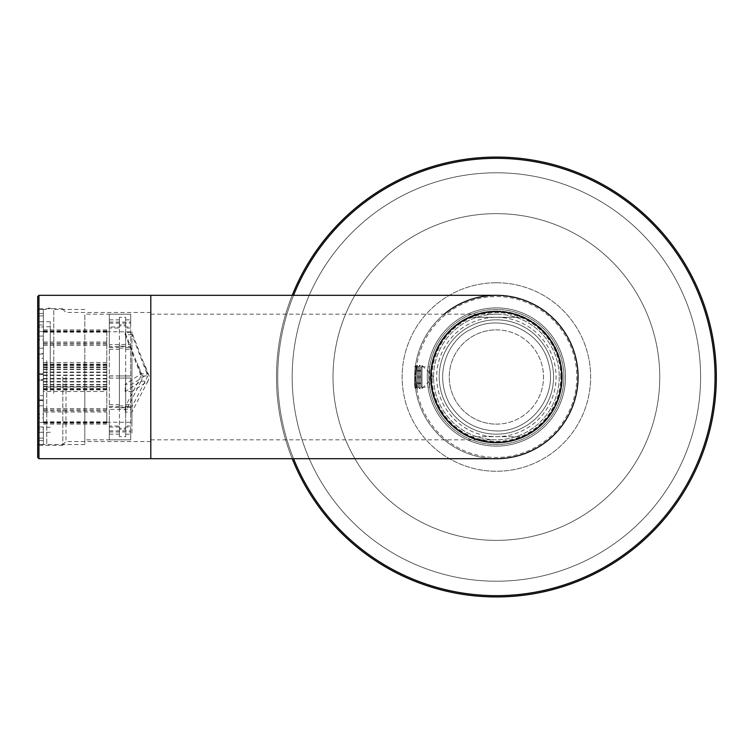 <?xml version="1.0" encoding="UTF-8"?>
<svg xmlns="http://www.w3.org/2000/svg" width="754" height="754" viewBox="0 0 754 754"><rect width="100%" height="100%" fill="white"/><g stroke="black" fill="none" stroke-linecap="round" stroke-linejoin="round"><path stroke-width="0.57" stroke-dasharray="3.77 2.83" d="M150.8 295.323L150.8 458.686M62.836 377L62.836 445.331L62.836 377M562.361 377A65.975 65.975 0 0 1 463.399 434.144A65.975 65.975 0 0 1 463.399 319.866A65.975 65.975 0 0 1 562.361 377A65.975 65.975 0 0 1 463.399 434.144A65.975 65.975 0 0 1 463.399 319.866A65.975 65.975 0 0 1 562.361 377M560.788 377A64.401 64.401 0 0 0 464.181 321.232A64.401 64.401 0 0 0 464.181 432.777A64.401 64.401 0 0 0 560.788 377M37.7 296.576L37.7 457.433M37.7 377L37.7 446.905L37.7 377M427.264 377A69.114 69.114 0 0 0 530.939 436.858A69.114 69.114 0 0 0 530.939 317.151A69.114 69.114 0 0 0 427.264 377M414.7 377L415.52 365.483L414.7 377L415.52 388.527L414.7 377A81.686 81.686 0 0 0 496.386 458.686A81.686 81.686 0 0 1 414.7 377A81.686 81.686 0 0 0 496.386 458.686A81.686 81.686 0 0 1 414.7 377A81.686 81.686 0 0 1 496.377 295.323A81.686 81.686 0 0 0 414.7 377A81.686 81.686 0 0 1 444.191 314.173A81.686 81.686 0 0 0 414.7 377M563.935 377A67.549 67.549 0 0 1 496.386 444.549A67.549 67.549 0 0 1 428.837 377A67.549 67.549 0 0 1 496.386 309.46A67.549 67.549 0 0 1 563.935 377A67.549 67.549 0 0 1 462.607 435.501A67.549 67.549 0 0 1 462.607 318.508A67.549 67.549 0 0 1 563.935 377M428.837 377L429.61 366.821L429.61 387.188L428.837 377M559.223 377A62.836 62.836 0 0 1 464.964 431.42A62.836 62.836 0 0 1 464.964 322.589A62.836 62.836 0 0 1 559.223 377A62.836 62.836 0 0 0 496.386 314.173A62.836 62.836 0 0 0 433.55 377A62.836 62.836 0 0 0 496.386 439.836A62.836 62.836 0 0 0 559.223 377A62.836 62.836 0 0 0 496.386 314.173A62.836 62.836 0 0 0 433.55 377L433.55 377A62.836 62.836 0 0 0 496.386 439.836A62.836 62.836 0 0 0 559.223 377M415.954 377L416.774 366.821L415.954 377L416.774 387.188L415.954 377A80.424 80.424 0 0 0 536.603 446.66A80.424 80.424 0 0 0 536.603 307.349A80.424 80.424 0 0 0 415.954 377M65.975 377L65.975 441.561L65.975 377M420.986 376.237L420.986 383.635L420.986 370.374L420.986 376.237L414.7 376.237L414.7 383.635L414.7 376.237M420.986 371.138L414.7 371.138M420.986 370.374L414.7 370.374M420.986 377.773L414.7 377.773M420.986 383.635L414.7 383.635M420.986 382.872L414.7 382.872M414.7 375.935L414.7 387.122L414.7 375.935M415.341 388.169L415.341 365.784L415.341 388.169M417.339 388.8L417.339 365.134L417.339 388.8M416.114 387.066L416.114 366.887L416.114 387.066M418.564 387.066L418.564 366.887L418.564 387.066M419.789 388.8L419.789 365.134L419.789 388.8M421.015 387.066L421.015 366.887L421.015 387.066M422.023 365.511L422.023 388.564L422.023 365.511M106.814 391.524L106.814 409.818L106.814 391.524L43.355 391.524L43.355 381.958L43.355 409.818L43.355 391.524M106.814 409.818L43.355 409.818M106.814 384.889L43.355 384.889M106.814 381.958L43.355 381.958M106.814 387.066L106.814 329.875L106.814 410.638L106.814 387.066L43.355 387.066L43.355 422.334L43.355 387.066M106.814 411.995L106.814 422.334L106.814 411.995L43.355 411.995M106.814 422.334L43.355 422.334M106.814 388.725L43.355 388.725M106.814 423.088L43.355 423.088L43.355 389.422L43.355 423.088M106.814 422.702L43.355 422.702M106.814 389.422L43.355 389.422M106.814 389.479L43.355 389.479M106.814 421.835L43.355 421.835L43.355 386.793L43.355 421.835M106.814 410.826L43.355 410.826M106.814 386.793L43.355 386.793M106.814 388.555L43.355 388.555M106.814 408.564L43.355 408.564L43.355 381.533L43.355 408.564M106.814 389.893L43.355 389.893M106.814 381.533L43.355 381.533M106.814 384.531L43.355 384.531M106.814 386.84L43.355 386.84L43.355 365.502L43.355 386.84M106.814 365.502L43.355 365.502M106.814 375.068L43.355 375.068M106.814 378.489L43.355 378.489M106.814 362.486L43.355 362.486L43.355 372.052L43.355 344.192L43.355 362.486M106.814 344.192L43.355 344.192M106.814 369.121L43.355 369.121M106.814 372.052L43.355 372.052M106.814 342.014L43.355 342.014L43.355 366.944L43.355 342.014M106.814 331.675L43.355 331.675M106.814 365.285L43.355 365.285M106.814 366.944L43.355 366.944M106.814 330.921L43.355 330.921L43.355 364.587L43.355 330.921M106.814 331.308L43.355 331.308M106.814 364.587L43.355 364.587M106.814 364.521L43.355 364.521M106.814 332.175L43.355 332.175L43.355 367.217L43.355 332.175M106.814 343.183L43.355 343.183M106.814 367.217L43.355 367.217M106.814 365.454L43.355 365.454M106.814 345.445L43.355 345.445L43.355 372.476L43.355 345.445M106.814 364.116L43.355 364.116M106.814 372.476L43.355 372.476M106.814 369.479L43.355 369.479M106.814 367.17L43.355 367.17L43.355 388.508L43.355 367.17M106.814 388.508L43.355 388.508M106.814 378.942L43.355 378.942M106.814 375.52L43.355 375.52M37.7 374.389L37.7 399.874L37.7 374.389L43.355 374.389L43.355 348.235L43.355 353.456L37.7 353.456L37.7 327.038L43.355 327.038L43.355 313.447L43.355 324.974L37.7 324.974L37.7 309.46L37.7 324.974M43.355 395.727L43.355 422.457L43.355 395.727L37.7 395.727M43.355 399.874L37.7 399.874M37.7 414.21L37.7 438.121L37.7 414.21L43.355 414.21M43.355 422.457L37.7 422.457M43.355 427.028L43.355 444.474L43.355 427.028L37.7 427.028M43.355 438.121L37.7 438.121M37.7 432.24L37.7 444.549L37.7 429.035L37.7 432.296L43.355 432.24M43.355 444.474L37.7 444.474M43.355 429.035L43.355 440.562L43.355 429.035L37.7 429.035M43.355 440.562L37.7 440.562M37.7 417.904L37.7 400.553L37.7 417.904L43.355 417.904M43.355 426.971L37.7 426.971M43.355 400.553L43.355 379.62L43.355 405.775L43.355 400.553L37.7 400.553M43.355 405.775L37.7 405.775M37.7 379.62L37.7 354.135L43.355 354.135L43.355 358.282L37.7 358.282L37.7 379.62L43.355 379.62M43.355 380.195L37.7 380.195M43.355 358.282L43.355 354.135M37.7 339.8L37.7 315.888L37.7 339.8L43.355 339.8M43.355 331.553L37.7 331.553M43.355 326.982L43.355 309.536L43.355 326.982L37.7 326.982M43.355 315.888L37.7 315.888M43.355 309.536L37.7 309.536M43.355 321.769L37.7 321.769M43.355 313.447L37.7 313.447M43.355 324.974L43.355 327.038M43.355 336.105L37.7 336.105M43.355 348.235L37.7 348.235M43.355 353.456L43.355 374.389M43.355 373.814L37.7 373.814M50.264 390.346L50.264 321.713L50.264 390.346M50.264 389.13L50.264 326.736L50.264 389.13M43.355 389.13L43.355 326.736L43.355 389.13M43.355 379.281L43.355 367.575L43.355 379.281M141.111 375.954L125.211 406.84L131.95 406.84L147.85 375.954L131.95 334.719L131.95 422.24L131.95 391.543L147.85 381.185L131.95 412.07L125.211 412.07L141.111 381.185L125.211 391.543L131.95 391.543L131.95 331.76L131.95 334.719L125.211 334.719L141.111 375.954L147.85 375.954M141.111 381.185L147.85 381.185M119.386 375.926L119.386 405.906L119.386 375.926L125.664 375.926L125.664 405.906L125.664 375.926M119.386 405.906L125.664 405.906M125.664 425.991L125.664 428.149L119.386 428.149L119.386 425.991L119.386 436.689L125.664 436.689L125.664 425.991L130.696 425.991L130.696 404.691L130.696 407.424L109.33 407.424L109.33 375.86L109.33 407.424M125.664 436.689L125.664 428.149M119.386 436.689L119.386 428.149M125.664 427.037L125.664 429.233L119.386 429.233L119.386 406.491L119.386 407.782L125.664 407.782L125.664 406.491L125.664 427.037L130.696 427.037L130.696 439.827L84.825 439.836L84.825 314.173L84.825 439.836M125.664 407.782L125.664 429.233M119.386 407.782L119.386 429.233M119.386 348.103L125.664 348.103L125.664 378.084L119.386 378.084L119.386 348.103L119.386 378.084M125.664 348.103L125.664 378.084M125.664 328.009L125.664 325.86L119.386 325.86L119.386 328.009L119.386 317.321L125.664 317.321L125.664 328.009L130.696 328.009L130.696 349.319L130.696 346.576L109.33 346.576L109.33 378.14L109.33 346.576M125.664 317.321L125.664 325.86M119.386 317.321L119.386 325.86M125.664 326.972L125.664 324.776L119.386 324.776L119.386 347.519L119.386 346.227L125.664 346.227L125.664 347.519L125.664 326.972L130.696 326.972L130.696 314.182L84.825 314.173M125.664 346.227L125.664 324.776M119.386 346.227L119.386 324.776M131.95 363.211L131.95 434.181L131.95 363.211M109.33 326.972L109.33 347.519L109.33 322.024L109.33 326.972L119.386 326.972M125.664 347.519L130.696 347.519L130.696 344.606L109.33 344.606M109.33 347.519L119.386 347.519M109.33 322.024L130.696 322.024L130.696 326.972M109.33 328.009L109.33 314.182L109.33 328.009L119.386 328.009M125.664 319.837L131.95 319.828M109.33 314.182L130.696 314.182L130.696 322.024M109.33 319.837L119.386 319.837M109.33 323.164L130.696 323.164L130.696 328.009M125.664 349.319L130.696 349.319M109.33 349.319L119.386 349.319M125.664 378.046L130.696 378.046L130.696 409.403L109.33 409.403L109.33 431.985L109.33 409.403M109.33 378.046L119.386 378.046M109.33 378.14L130.696 378.046M125.664 406.491L130.696 406.491M109.33 406.491L119.386 406.491M109.33 427.037L119.386 427.037M109.33 431.985L130.696 431.985L130.696 427.037M109.33 425.991L109.33 439.827L109.33 425.991L119.386 425.991M125.664 434.172L131.95 434.181M109.33 439.827L130.696 439.827L130.696 431.985M109.33 434.172L119.386 434.172M109.33 430.845L130.696 430.845L130.696 425.991M125.664 404.691L130.696 404.691M109.33 404.691L119.386 404.691M125.664 375.963L130.696 375.963L130.696 347.519M109.33 375.963L119.386 375.963M109.33 375.86L130.696 375.963M130.696 323.164L130.696 346.576M84.825 360.714L84.825 444.549L84.825 360.714M130.696 375.86L130.696 344.606M130.696 430.845L130.696 407.424M130.696 378.14L130.696 409.403M141.111 373.871L125.211 332.637L131.95 332.637L147.85 373.871L131.95 384.22L125.211 384.22L141.111 373.871L147.85 373.871M106.814 374.729L106.814 386.425L106.814 374.729M53.779 393.296L53.779 309.46L53.779 393.296M125.211 406.84L125.211 412.07M125.211 332.637L125.211 334.719M125.211 391.543L125.211 384.22M46.757 360.714L46.757 444.549L46.757 360.714M496.386 282.75A94.25 94.25 0 0 0 414.766 424.125A94.25 94.25 0 0 0 578.007 424.125A94.25 94.25 0 0 0 496.386 282.75A94.25 94.25 0 0 0 414.766 424.125A94.25 94.25 0 0 0 578.007 424.125A94.25 94.25 0 0 0 496.386 282.75M496.386 213.636A163.364 163.364 0 0 0 354.908 458.686A163.364 163.364 0 0 0 637.865 458.686A163.364 163.364 0 0 0 496.386 213.636A163.364 163.364 0 0 0 354.908 458.686A163.364 163.364 0 0 0 637.865 458.686A163.364 163.364 0 0 0 496.386 213.636M496.386 307.886A69.114 69.114 0 0 0 436.528 411.561A69.114 69.114 0 0 0 556.245 411.561A69.114 69.114 0 0 0 496.386 307.886A69.114 69.114 0 0 0 427.264 377A69.114 69.114 0 0 0 496.386 446.123A69.114 69.114 0 0 0 565.5 377A69.114 69.114 0 0 0 496.386 307.886M496.386 172.798A204.211 204.211 0 0 0 319.536 479.11A204.211 204.211 0 0 0 673.237 479.11A204.211 204.211 0 0 0 496.386 172.798A204.211 204.211 0 0 0 319.536 479.11A204.211 204.211 0 0 0 673.237 479.11A204.211 204.211 0 0 0 496.386 172.798M292.203 295.323A219.914 219.914 0 0 0 292.203 458.686A219.914 219.914 0 0 1 292.203 295.323A219.914 219.914 0 0 0 292.203 458.686A219.914 219.914 0 0 1 292.203 295.323M469.035 317.311L523.738 317.311A65.664 65.664 0 0 0 496.386 311.345A65.664 65.664 0 0 1 523.738 317.311L469.035 317.311A65.664 65.664 0 0 1 496.386 311.345A65.664 65.664 0 0 0 469.035 317.311M469.035 436.698L523.738 436.698A65.664 65.664 0 0 1 469.035 436.698L523.738 436.698A65.664 65.664 0 0 1 469.035 436.698M496.386 329.875A47.125 47.125 0 0 1 543.511 377A47.125 47.125 0 0 1 496.386 424.125A47.125 47.125 0 0 1 449.261 377A47.125 47.125 0 0 1 496.386 329.875M496.386 317.311A59.689 59.689 0 0 1 548.083 406.849A59.689 59.689 0 0 1 444.69 406.849A59.689 59.689 0 0 1 496.386 317.311M496.386 311.345A65.664 65.664 0 0 1 553.248 409.837A65.664 65.664 0 0 1 439.516 409.837A65.664 65.664 0 0 1 496.386 311.345A65.664 65.664 0 0 1 553.248 409.837A65.664 65.664 0 0 1 439.516 409.837A65.664 65.664 0 0 1 496.386 311.345A65.664 65.664 0 0 1 553.248 409.837A65.664 65.664 0 0 1 439.516 409.837A65.664 65.664 0 0 1 496.386 311.345A65.664 65.664 0 0 0 430.723 377A65.664 65.664 0 0 0 496.386 442.664A65.664 65.664 0 0 0 562.05 377A65.664 65.664 0 0 0 496.386 311.345M496.386 311.025A65.975 65.975 0 0 1 553.521 409.988A65.975 65.975 0 0 1 439.252 409.988A65.975 65.975 0 0 1 496.386 311.025A65.975 65.975 0 0 0 439.252 409.988A65.975 65.975 0 0 0 553.521 409.988A65.975 65.975 0 0 0 496.386 311.025M496.386 424.125A47.125 47.125 0 0 0 537.197 353.438A47.125 47.125 0 0 0 455.576 353.438A47.125 47.125 0 0 0 496.386 424.125M496.386 442.033A65.032 65.032 0 0 0 552.701 344.484A65.032 65.032 0 0 0 440.063 344.484A65.032 65.032 0 0 0 496.386 442.033A65.032 65.032 0 0 1 440.063 344.484A65.032 65.032 0 0 1 552.701 344.484A65.032 65.032 0 0 1 496.386 442.033A65.032 65.032 0 0 1 440.063 344.484A65.032 65.032 0 0 1 552.701 344.484A65.032 65.032 0 0 1 496.386 442.033A65.032 65.032 0 0 0 561.419 377A65.032 65.032 0 0 0 496.386 311.968A65.032 65.032 0 0 0 431.354 377A65.032 65.032 0 0 0 496.386 442.033A65.032 65.032 0 0 0 561.419 377A65.032 65.032 0 0 0 496.386 311.968A65.032 65.032 0 0 0 431.354 377A65.032 65.032 0 0 0 496.386 442.033M496.386 434.181A57.181 57.181 0 0 0 545.905 348.414A57.181 57.181 0 0 0 446.868 348.414A57.181 57.181 0 0 0 496.386 434.181A57.181 57.181 0 0 0 545.905 348.414A57.181 57.181 0 0 0 446.868 348.414A57.181 57.181 0 0 0 496.386 434.181A57.181 57.181 0 0 0 545.905 348.414A57.181 57.181 0 0 0 446.868 348.414A57.181 57.181 0 0 0 496.386 434.181A57.181 57.181 0 0 0 545.905 348.414A57.181 57.181 0 0 0 446.868 348.414A57.181 57.181 0 0 0 496.386 434.181M496.386 442.664A65.664 65.664 0 0 0 553.248 344.173A65.664 65.664 0 0 0 439.516 344.173A65.664 65.664 0 0 0 496.386 442.664A65.664 65.664 0 0 1 439.516 344.173A65.664 65.664 0 0 1 553.248 344.173A65.664 65.664 0 0 1 496.386 442.664M496.386 442.127A65.127 65.127 0 0 0 552.786 344.437A65.127 65.127 0 0 0 439.987 344.437A65.127 65.127 0 0 0 496.386 442.127A65.127 65.127 0 0 0 552.786 344.437A65.127 65.127 0 0 0 439.987 344.437A65.127 65.127 0 0 0 496.386 442.127M38.954 295.323L38.954 458.686M39.274 377L39.274 445.331L39.274 377M496.386 158.34A218.66 218.66 0 0 0 307.019 486.33A218.66 218.66 0 0 0 685.754 486.33A218.66 218.66 0 0 0 496.386 158.34M293.551 295.323A218.66 218.66 0 0 0 293.551 458.686M415.52 388.564L416.774 387.188L429.61 387.188M415.52 365.483L416.774 366.821L429.61 366.821M62.836 308.669L39.274 308.669L37.7 307.104M62.836 445.331L39.274 445.331L37.7 446.905M150.8 312.439L65.975 312.439L62.836 309.3M150.8 441.561L65.975 441.561L62.836 444.709M150.8 439.836L496.386 439.836M150.8 314.173L496.386 314.173M414.813 381.213L415.209 386.095M415.294 386.859L414.954 383.4M415.2 367.971L414.804 372.994M415.322 366.925L414.954 370.563M414.7 387.122L415.341 388.225L416.114 387.122L417.339 388.866L418.564 387.122L419.789 388.866L421.015 387.122L422.023 388.564L433.55 377.038M414.7 366.887L415.341 365.784L416.114 366.887L417.339 365.134L418.564 366.887L419.789 365.134L421.015 366.887L422.023 365.445L433.55 376.972M106.814 424.125L43.355 424.125M106.814 389.573L43.355 389.573M106.814 329.875L43.355 329.875M106.814 364.436L43.355 364.436M84.825 309.46L53.779 309.46C48.878 307.632 46.541 307.632 46.757 309.46L37.7 309.46M84.825 444.549L37.7 444.549M106.814 422.24L131.95 422.24M106.814 331.76L131.95 331.76M140.687 382.438L142.798 377L137.492 363.362M147.435 382.438L149.546 377L144.24 363.362M50.264 326.736L43.355 326.736M50.264 427.273L43.355 427.273M50.264 321.713L37.7 321.713M50.264 432.296L37.7 432.296M106.814 367.575L43.355 367.575M106.814 386.425L43.355 386.425M496.386 430.949C530.316 432.155 558.243 396.161 548.629 363.588C540.957 330.148 499.996 313.051 471.891 328.942C451.081 337.283 432.391 370.685 449.111 402.994C459.789 420.902 475.548 430.223 496.386 430.949C530.316 432.155 558.243 396.161 548.629 363.588C540.957 330.148 499.996 313.051 471.891 328.942C451.081 337.283 432.391 370.685 449.111 402.994C459.789 420.902 475.548 430.223 496.386 430.949"/><path stroke-width="1.13" d="M38.954 295.323L38.954 458.686L37.7 457.433L37.7 296.576L38.954 295.323L496.386 295.323A81.686 81.686 0 0 0 496.377 295.323A81.686 81.686 0 0 1 578.073 377A81.686 81.686 0 0 1 496.386 458.686A81.686 81.686 0 0 0 573.21 349.262A81.686 81.686 0 0 0 444.191 314.173A81.686 81.686 0 0 1 573.21 349.262A81.686 81.686 0 0 1 496.386 458.686A81.686 81.686 0 0 0 578.073 377A81.686 81.686 0 0 0 496.386 295.323M37.7 354.135L37.7 358.282M37.7 327.038L37.7 353.456M496.386 157.086A219.914 219.914 0 0 0 292.203 295.323A219.914 219.914 0 0 1 496.386 157.086A219.914 219.914 0 0 0 292.203 295.323A219.914 219.914 0 0 1 714.538 349.187A219.914 219.914 0 0 1 292.203 458.686A219.914 219.914 0 0 0 714.538 349.187A219.914 219.914 0 0 0 496.386 157.086A219.914 219.914 0 0 1 551.579 589.882A219.914 219.914 0 0 1 292.203 458.686A219.914 219.914 0 0 0 714.538 349.187A219.914 219.914 0 0 0 496.386 157.086M38.954 458.686L150.8 458.686L150.8 295.323M293.551 458.686A218.66 218.66 0 0 0 713.265 349.177A218.66 218.66 0 0 0 293.551 295.323M150.8 458.686L496.386 458.686"/></g></svg>
